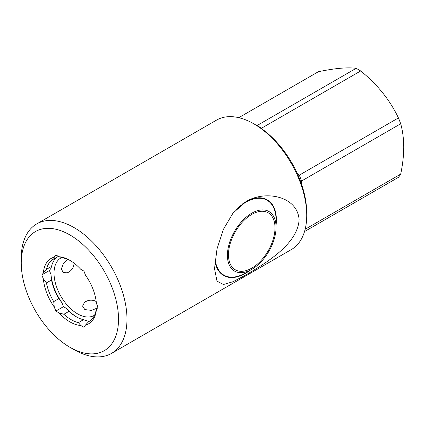 <?xml version="1.0" encoding="UTF-8"?>
<svg xmlns="http://www.w3.org/2000/svg" width="425" height="425" viewBox="0 0 425 425"><rect width="100%" height="100%" fill="white"/><g stroke="black" fill="none" stroke-linecap="round" stroke-linejoin="round"><path stroke-width="0.64" d="M297.298 173.512L299.29 175.164A67.288 38.85 60 0 1 301.559 181.013L301.155 183.069M238.776 117.677L318.383 71.713C335.043 68.266 347.629 67.139 356.134 68.34L256.998 125.577A67.288 38.85 60 0 1 261.54 128.201L261.864 128.865M356.134 68.34A67.288 38.85 60 0 1 360.676 70.964L261.54 128.201M299.29 175.164L398.427 117.927C389.922 100.024 377.336 84.368 360.676 70.964M398.427 117.927A67.288 38.85 60 0 1 400.695 123.776L301.559 181.013M305.15 229.277L400.695 174.117C402.672 164.688 403.692 155.709 403.75 147.183C403.676 138.635 402.661 130.831 400.695 123.776M275.002 227.864A32.895 18.992 120 0 0 251.743 214.434A32.895 18.992 120 0 0 228.48 254.724A32.895 18.992 120 0 0 251.743 268.154A32.895 18.992 120 0 0 275.002 227.864M245.507 272.972A43.212 24.948 -60 0 1 245.507 272.978L251.743 269.376A34.393 19.858 -60 0 1 227.423 255.335A34.393 19.858 -60 0 1 251.743 213.212A34.393 19.858 -60 0 1 276.059 227.253A34.393 19.858 -60 0 1 251.743 269.376L245.507 272.978A43.212 24.948 -60 0 1 215.156 259.335M235.992 209.653A43.212 24.948 -60 0 1 245.507 202.406A43.212 24.948 -60 0 1 276.059 220.049L276.059 227.253M249.921 270.428A43.663 25.208 -60 0 1 245.507 273.339A43.663 25.208 -60 0 1 223.672 275.506A43.663 25.208 -60 0 1 214.992 260.743M241.937 204.34A43.663 25.208 -60 0 1 245.507 202.04A43.663 25.208 -60 0 1 267.336 199.877A43.663 25.208 -60 0 1 276.059 225.149M214.954 261.115A43.663 25.208 120 0 0 223.566 275.442A43.663 25.208 120 0 0 223.619 275.474M246.245 201.492C264.738 190.102 297.532 195.723 299.11 219.789C297.574 244.667 264.775 263.569 246.245 274.747L233.075 281.701L223.401 284.511L216.994 281.132L214.524 268.642L217 248.981L223.396 229.357L233.07 213.005L246.245 201.492M267.283 199.851A43.663 25.208 120 0 0 267.229 199.819A43.663 25.208 120 0 0 245.82 201.742M21.25 263.022L21.25 258.14A74.763 43.164 60 0 1 36.736 223.917L216.474 120.142A74.763 43.164 60 0 1 253.858 123.845L255.972 125.067A71.772 41.438 60 0 1 306.723 212.968L306.723 215.411A74.763 43.164 60 0 1 291.237 249.634L111.499 353.409A74.763 43.164 60 0 1 74.115 349.706L69.886 347.262A68.781 39.711 60 0 1 21.25 263.022A68.781 39.711 60 0 1 69.886 234.945A68.781 39.711 60 0 1 118.522 319.186A68.781 39.711 60 0 1 69.886 347.262L74.115 349.706M255.972 125.067L253.858 123.845A74.763 43.164 60 0 1 306.723 215.411M74.008 263.091A10.466 10.466 0 0 1 67.315 272.792L63.229 272.6L61.343 268.935L63.447 263.505L67.851 259.415M97.479 308.008L91.402 310.362L84.814 309.586L82.583 306.122L84.458 302.488A10.466 10.466 0 0 1 96.209 301.538M36.736 223.917A74.763 43.164 60 0 1 74.115 227.619A74.763 43.164 60 0 1 122.958 293.5A74.763 43.164 60 0 1 111.499 353.409M76.856 317.098A37.682 21.755 60 0 1 66.613 308.502L68.983 311.339L63.904 314.266L59.001 312.901A37.682 21.755 60 0 0 80.771 325.47L83.927 327.293L85.505 325.045A37.682 21.755 60 0 0 96.39 309.559L97.968 307.317L96.39 303.253A37.682 21.755 60 0 0 85.505 275.193L83.927 271.129L80.771 269.312A37.682 21.755 60 0 0 69.886 260.339L69.886 260.339A37.682 21.755 60 0 0 59.001 256.737L63.904 258.108A35.886 20.719 60 0 1 70.529 260.716M80.771 325.47L78.402 322.639L83.481 319.706A35.886 20.719 60 0 1 76.229 316.742L76.229 316.742A35.886 20.719 60 0 1 68.983 311.339M78.402 322.639A35.886 20.719 60 0 1 71.156 319.674A35.886 20.719 60 0 1 63.904 314.266M61.832 257.481A33.192 19.168 -120 0 0 60.903 257.959A33.192 19.168 -120 0 0 55.813 284.559A33.192 19.168 -120 0 0 77.499 313.815A33.192 19.168 -120 0 0 94.095 315.456A33.192 19.168 -120 0 0 94.578 315.159M59.001 312.901L55.845 311.079L54.267 307.015L53.72 301.596L58.793 298.663L61.88 302.621L63.458 306.685L66.613 308.502M83.481 319.706L89.053 321.459M41.804 274.89L46.468 269.328L51.547 266.401L50.995 268.255L49.417 270.497L50.995 274.561L51.547 279.979L46.468 282.912L43.382 278.954L41.804 274.89L49.417 270.497M61.88 302.621A37.682 21.755 60 0 1 50.995 274.561M43.382 272.648A37.682 21.755 60 0 1 54.267 257.162L55.845 254.92L59.001 256.737M54.267 307.015A37.682 21.755 60 0 1 43.382 278.954M46.468 269.328A35.886 20.719 60 0 1 53.21 259.293A35.886 20.719 60 0 1 53.72 259.016L54.267 257.162M53.72 301.596A35.886 20.719 60 0 1 46.468 282.912M96.39 309.559L95.838 311.413A35.886 20.719 60 0 1 89.096 321.449A35.886 20.719 60 0 1 88.591 321.725L85.505 325.045M58.331 256.355L53.72 259.016M51.547 266.401A35.886 20.719 60 0 1 57.795 256.663M58.793 298.663A35.886 20.719 60 0 1 51.547 279.979M89.59 321.151L88.591 321.725M55.845 311.079L63.458 306.685M400.695 174.117A67.288 38.85 60 0 1 398.427 177.342L304.523 231.556"/></g></svg>
